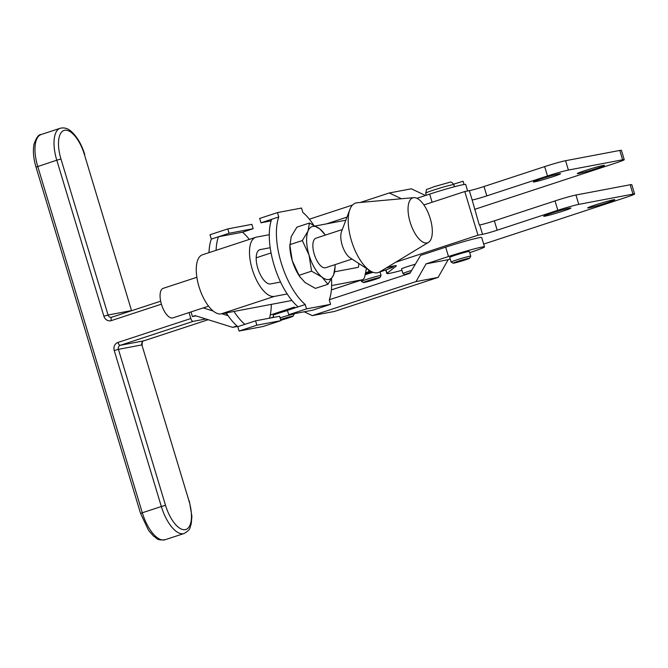 <?xml version="1.0" encoding="UTF-8"?>
<svg xmlns="http://www.w3.org/2000/svg" width="668" height="668" viewBox="0 0 668 668"><rect width="100%" height="100%" fill="white"/><g stroke="black" fill="none" stroke-linecap="round" stroke-linejoin="round"><path stroke-width="1" d="M540.896 178.966A14.195 0.718 -16.8 0 1 560.502 173.73A14.195 0.718 -16.8 0 1 552.929 176.694A14.195 0.718 -16.8 0 1 533.323 181.93A14.195 0.718 -16.8 0 1 540.896 178.966M584.876 170.641A14.195 0.718 -16.8 0 1 604.482 165.405A14.195 0.718 -16.8 0 1 596.908 168.369A14.195 0.718 -16.8 0 1 577.302 173.605A14.195 0.718 -16.8 0 1 584.876 170.641M607.27 202.688A14.195 0.718 163.2 0 0 614.844 199.724A14.195 0.718 163.2 0 0 595.238 204.967A14.195 0.718 163.2 0 0 587.665 207.923A14.195 0.718 163.2 0 0 607.27 202.688M563.291 211.013A14.195 0.718 163.2 0 0 570.864 208.049A14.195 0.718 163.2 0 0 551.259 213.292A14.195 0.718 163.2 0 0 543.685 216.257A14.195 0.718 163.2 0 0 563.291 211.013M423.904 204.951L464.786 191.524L469.353 190.664A11.423 0.576 163.2 0 0 483.999 186.522L544.654 166.608A16.316 0.827 -16.8 0 1 565.579 160.704L619.804 150.442A16.316 0.827 -16.8 0 1 621.415 150.325L624.238 159.677A16.316 0.827 -16.8 0 1 615.537 163.092L474.556 209.376M483.682 244.096L625.899 197.411A16.316 0.827 163.2 0 0 634.6 194.004L631.778 184.644A16.316 0.827 163.2 0 0 630.158 184.76L575.941 195.023A16.316 0.827 163.2 0 0 555.016 200.934L494.362 220.841A11.423 0.576 -16.8 0 1 479.716 224.982L479.248 224.907L472.176 200.024A11.423 0.576 163.2 0 0 486.822 195.883L547.476 175.968A16.316 0.827 -16.8 0 1 547.484 175.968A16.316 0.827 -16.8 0 1 568.41 170.056L622.626 159.794A16.316 0.827 -16.8 0 1 624.238 159.677M415.329 264.236A10.245 0.518 163.2 0 0 410.678 265.588A10.245 0.518 163.2 0 0 401.526 268.895L402.938 273.571A10.245 0.518 -16.8 0 1 411.663 270.398M406.144 274.531A8.617 0.434 -16.8 0 1 404.992 274.682L402.954 273.596A10.245 0.518 -16.8 0 1 402.938 273.571M404.992 274.682A8.617 0.434 -16.8 0 1 410.344 272.611M544.654 166.608A16.316 0.827 -16.8 0 1 544.662 166.608L547.476 175.968M395.74 262.207L477.971 235.203L464.786 191.524M477.971 235.203L482.538 234.343L479.716 224.982M634.6 194.004A16.316 0.827 163.2 0 0 632.988 194.121L578.772 204.383A16.316 0.827 163.2 0 0 557.838 210.286L497.184 230.201A11.423 0.576 -16.8 0 1 482.538 234.343M386.989 267.501A27.739 1.403 -16.8 0 1 396.391 265.772A27.739 1.403 -16.8 0 1 396.233 266.006L387.022 273.321A27.739 1.403 163.2 0 0 386.856 273.554A27.739 1.403 163.2 0 0 401.952 270.306M370.556 271.083L368.995 271.6A9.795 0.493 163.2 0 0 365.53 272.803M365.396 273.437A9.795 0.493 163.2 0 0 371.767 271.742M453.639 184.184L463.066 181.237L464.051 184.51M453.697 184.042L454.499 186.723M291.924 300.475L221.1 313.885A31.004 13.277 -108.2 0 1 199.014 286.731A31.004 13.277 -108.2 0 1 202.487 254.792L255.71 237.315A31.004 13.277 71.8 0 0 252.245 269.254A31.004 13.277 71.8 0 0 274.331 296.408L287.182 293.978M269.287 234.693L256.437 237.123A31.004 13.277 71.8 0 0 255.71 237.315M270.198 247.711L260.203 249.607A17.944 7.69 71.8 0 0 259.785 249.715A17.944 7.69 71.8 0 0 257.773 268.21A17.944 7.69 71.8 0 0 270.565 283.925L280.56 282.038M334.626 271.801L358.39 267.3L358.958 263.576M345.682 220.615A13.051 5.595 71.8 0 0 344.262 220.507L315.446 225.959M331.637 285.562L362.156 279.783A13.051 5.595 71.8 0 0 362.465 279.708A13.051 5.595 71.8 0 0 364.837 276.185L366.423 268.419M208.558 306.161L172.887 317.876A15.539 6.655 -108.2 0 1 172.528 317.968A15.539 6.655 -108.2 0 1 161.581 304.775A15.539 6.655 -108.2 0 1 163.192 288.342L196.868 277.287M352.011 259.067L325.683 267.709A15.539 6.655 -108.2 0 1 325.324 267.801A15.539 6.655 -108.2 0 1 314.377 254.608A15.539 6.655 -108.2 0 1 315.989 238.175L342.317 229.533M413.784 197.644L357.071 202.771A36.548 15.656 71.8 0 0 356.395 202.863A36.548 15.656 71.8 0 0 349.898 209.435A36.548 15.656 71.8 0 0 352.069 242.684A36.548 15.656 71.8 0 0 370.03 270.757A36.548 15.656 71.8 0 0 377.495 272.744A36.548 15.656 71.8 0 0 379.758 271.876L428.472 242.384A23.656 10.137 71.8 0 0 429.808 217.167A23.656 10.137 71.8 0 0 413.784 197.644A23.656 10.137 71.8 0 0 413.35 197.711A23.656 10.137 71.8 0 0 410.152 222.227A23.656 10.137 71.8 0 0 427.011 242.952A23.656 10.137 71.8 0 0 428.472 242.384M271.659 219.296L278.781 216.958L277.462 212.599L259.668 218.436L260.988 222.795L271.659 219.296A53.874 23.079 71.8 0 0 298.103 306.863L287.424 310.369L288.743 314.728L312.799 310.169L330.593 304.332L329.274 299.974A53.874 23.079 71.8 0 0 331.503 279.032M255.543 320.832L279.6 316.281L280.919 320.64L256.863 325.191L255.543 320.832L244.872 324.339A53.874 23.079 -108.2 0 1 233.95 311.455M244.872 324.339L237.758 326.677A53.874 23.079 -108.2 0 1 226.268 312.908M225.149 313.117L227.087 314.16M256.863 325.191L239.069 331.036L263.125 326.477L280.919 320.64M237.758 326.677L239.069 331.036M253.164 228.706L229.107 233.266L227.788 228.907L251.853 224.348L253.164 228.706L242.492 232.214A53.874 23.079 -108.2 0 1 249.323 239.411M227.788 228.907L210.002 234.744L211.313 239.102L218.436 236.773L242.492 232.214M229.107 233.266L218.436 236.773A53.874 23.079 -108.2 0 0 216.098 250.316M208.984 252.654A53.874 23.079 -108.2 0 1 211.313 239.102M271.392 304.366L271.308 304.391A53.874 23.079 -108.2 0 1 269.454 318.202M330.593 304.332L306.529 308.883L288.743 314.728M298.103 306.863L305.218 304.524L306.529 308.883M260.988 222.795L271.133 220.874M313.509 224.916A53.874 23.079 71.8 0 0 302.838 212.399L301.519 208.04L277.462 212.599M278.781 216.958A53.874 23.079 71.8 0 0 305.218 304.524M325.341 235.111A27.739 11.882 71.8 0 0 325.166 234.86A27.739 11.882 71.8 0 0 319.78 228.865A27.739 11.882 71.8 0 0 308.023 231.086L309.459 223.02L296.909 227.145L291.215 236.606L289.82 246.467A27.739 11.882 71.8 0 0 292.267 260.687A27.739 11.882 71.8 0 0 299.69 276.544L305.084 282.539L315.396 288.384L327.955 284.267L321.892 277.028A27.739 11.882 71.8 0 0 333.649 274.798A27.739 11.882 71.8 0 0 335.044 264.945A27.739 11.882 71.8 0 0 335.035 264.637M308.023 231.086A27.739 11.882 71.8 0 0 309.075 255.168A27.739 11.882 71.8 0 0 321.892 277.028L311.572 271.183L309.075 255.168L302.328 240.555L308.023 231.086M309.459 223.02L319.78 228.865L325.166 234.86M335.085 266.732L333.649 274.798L327.955 284.267M311.572 271.183L299.022 275.299L292.267 260.687L289.77 244.68L302.328 240.555M299.022 275.299L300.433 277.612M349.898 209.435L341.49 231.721A15.539 6.655 71.8 0 0 342.417 245.857A15.539 6.655 71.8 0 0 350.049 257.798L370.03 270.757M365.304 273.88A24.474 1.236 -16.8 0 1 371.984 271.851M386.329 267.901A24.474 1.236 -16.8 0 1 393.277 266.707A24.474 1.236 -16.8 0 1 379.975 271.901M379.123 277.596A8.617 0.434 -16.8 0 1 379.967 277.554A8.617 0.434 -16.8 0 1 373.462 279.942A8.617 0.434 -16.8 0 1 364.327 282.447A8.617 0.434 -16.8 0 1 363.501 282.531A8.617 0.434 -16.8 0 1 369.588 280.226A8.617 0.434 -16.8 0 1 379.123 277.596M363.501 282.531L361.463 281.445A10.245 0.518 -16.8 0 1 361.446 281.428A10.245 0.518 -16.8 0 1 368.953 278.631A10.245 0.518 -16.8 0 1 380.05 275.575A10.245 0.518 -16.8 0 1 381.069 275.5A10.245 0.518 -16.8 0 1 381.061 275.533L379.967 277.554M373.078 272.302A10.245 0.518 163.2 0 0 365.137 274.723M280.084 317.876A10.245 0.518 -16.8 0 1 287.006 315.764A10.245 0.518 -16.8 0 1 294.171 314.119A10.245 0.518 -16.8 0 1 294.162 314.144L294.054 313.718M287.482 310.553A10.245 0.518 163.2 0 0 285.587 311.079A10.245 0.518 163.2 0 0 273.137 315.354L273.755 317.384M280.585 319.521A8.617 0.434 -16.8 0 1 287.056 317.525A8.617 0.434 -16.8 0 1 293.077 316.173A8.617 0.434 -16.8 0 1 282.614 319.747A8.617 0.434 -16.8 0 1 280.802 320.248M465.07 259.977A8.617 0.434 -16.8 0 1 453.188 263.184A8.617 0.434 -16.8 0 1 457.764 261.363A8.617 0.434 -16.8 0 1 469.662 258.207A8.617 0.434 -16.8 0 1 465.07 259.977M453.188 263.184L451.159 262.098A10.245 0.518 -16.8 0 1 451.134 262.073A10.245 0.518 -16.8 0 1 456.603 259.935A10.245 0.518 -16.8 0 1 470.756 256.153A10.245 0.518 -16.8 0 1 470.748 256.178L469.662 258.207M451.134 262.073L449.723 257.397A10.245 0.518 -16.8 0 1 455.192 255.251A10.245 0.518 -16.8 0 1 469.345 251.469L470.756 256.153M425.474 195.49L411.338 188.802L389.26 192.977L360.319 202.471M467.65 190.981L465.688 184.485A26.102 1.319 163.2 0 0 429.649 194.121L416.924 198.296M401.476 198.755L389.26 192.977M352.529 205.034L309.351 219.204M326.485 223.872L346.993 217.133M329.357 299.74L409.943 273.287L420.589 255.393L445.665 247.16A26.102 1.319 -16.8 0 1 481.695 237.524L484.525 246.884A26.102 1.319 163.2 0 0 448.487 256.52L426.067 263.877L416.005 281.587L312.298 315.63L304.207 311.797M203.222 307.915L213.184 311.037M221.834 313.743L228.139 315.714M191.031 311.923L192.434 316.565L196.016 315.889M236.94 325.959L232.664 327.362L195.24 315.647L192.434 316.565M295.548 307.697L294.329 307.121L270.256 315.02M484.525 246.884A26.102 1.319 163.2 0 1 470.573 252.345L469.696 252.638M450.215 259.025L448.153 259.702L438.091 277.412L334.384 311.455L312.298 315.63M273.63 316.991L270.632 317.976M329.6 299.039L330.376 299.406M205.869 318.97L193.161 321.375L120.282 345.298L143.745 340.864L208.207 319.705L143.82 340.847A3.265 1.394 -108.2 0 1 143.745 340.864A3.265 2.948 79.3 0 0 141.883 344.905L118.42 349.339L165.522 505.334A27.739 11.857 71.8 0 0 185.261 529.64A27.739 11.857 71.8 0 0 188.986 500.9L141.883 344.905L188.986 500.9M189.044 312.574L190.839 318.519A3.265 1.394 71.8 0 0 193.161 321.375M448.153 259.702L426.067 263.877M438.091 277.412L416.005 281.587M237.499 326.452L232.664 327.362M565.579 160.704L568.41 170.056M497.184 230.201L494.362 220.841M557.838 210.286L555.016 200.934M578.772 204.383L575.941 195.023M632.988 194.121L630.158 184.76M387.022 273.321L385.979 269.864M368.995 271.6L368.427 269.713M619.804 150.442L622.626 159.794M483.999 186.522L486.822 195.883M469.353 190.664L472.176 200.024M259.384 249.874L260.203 249.607M331.386 289.887L362.156 279.783M221.1 313.885L274.331 296.408M425.675 193.161A14.704 0.743 -16.8 0 1 433.524 190.088A14.704 0.743 -16.8 0 1 453.822 184.66C452.136 182.28 450.633 181.529 449.305 182.422L433.883 186.731C423.303 191.282 427.612 187.366 425.675 193.161L426.301 195.223M432.104 202.254L429.649 194.121M448.487 256.52L445.665 247.16M161.397 304.174L111.364 320.598A3.265 1.394 -108.2 0 1 111.731 317.233L111.472 317.3A3.265 2.948 -100.7 0 1 108.057 315.02L131.521 310.587L84.427 154.584A27.739 11.857 71.8 0 0 64.687 130.277A27.739 11.857 71.8 0 0 60.963 159.017L108.057 315.02L103.874 316.198L56.78 160.203L36.005 167.125C33.4 158.341 32.757 150.642 34.068 144.046C36.339 137.558 38.711 134.377 41.191 134.51A31.004 13.251 71.8 0 0 37.742 166.449L142.309 512.765L161.339 506.519L114.236 350.516L118.42 349.339A3.265 2.948 -100.7 0 1 120.282 345.298A3.265 1.394 -108.2 0 1 117.96 342.442A6.53 5.887 -100.7 0 0 114.236 350.516M60.963 159.017L56.78 160.203A31.004 13.251 -108.2 0 1 60.22 128.264L41.191 134.51M140.564 513.45L142.309 512.765A31.004 13.251 71.8 0 0 165.088 539.744C156.128 540.571 157.506 538.241 153.824 536.396L148.58 530.45L140.564 513.45L36.005 167.125M165.088 539.744L184.117 533.498A31.004 13.251 -108.2 0 1 161.339 506.519L165.522 505.334M111.806 317.216L160.654 301.184L111.731 317.233A3.265 1.394 -108.2 0 1 111.806 317.216M117.96 342.442L190.839 318.519M103.874 316.198A6.53 5.887 -100.7 0 0 111.364 320.598M143.896 340.814A3.265 1.394 -108.2 0 1 143.82 340.847C142.493 340.972 141.958 342.317 142.209 344.88M131.571 310.72A3.265 2.948 79.3 0 1 131.521 310.587L84.427 154.584M386.856 273.554L385.77 269.939M331.386 289.912L362.465 279.708M335.044 264.945L335.111 267.2M256.186 257.815L271.066 252.93M393.277 266.707L393.085 266.081M381.069 275.5L379.942 271.767M361.446 281.428L361.062 280.168M184.117 533.498C191.825 528.847 189.328 527.787 191.207 524.121L191.908 516.23L189.303 500.875M84.744 154.558C81.746 144.731 77.329 137.082 71.501 131.629C68.019 128.415 64.262 127.296 60.22 128.264M293.077 316.173L294.162 314.144M454.449 186.739L453.822 184.66"/></g></svg>
